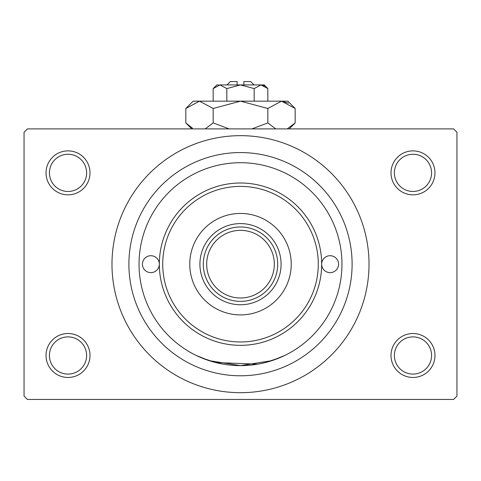 <?xml version="1.0" encoding="UTF-8"?>
<svg xmlns="http://www.w3.org/2000/svg" width="481" height="481" viewBox="0 0 481 481"><rect width="100%" height="100%" fill="white"/><g stroke="black" fill="none" stroke-linecap="round" stroke-linejoin="round"><path stroke-width="0.72" d="M390.999 355.489A21.982 21.982 0 0 1 412.981 333.507A21.982 21.982 0 0 1 434.968 355.489A21.982 21.982 0 0 1 412.981 377.471A21.982 21.982 0 0 1 390.999 355.489M431.583 355.489A18.603 18.603 0 0 0 412.981 336.886A18.603 18.603 0 0 0 394.384 355.489A18.603 18.603 0 0 0 412.981 374.092A18.603 18.603 0 0 0 431.583 355.489M46.032 355.489A21.982 21.982 0 0 1 68.019 333.507A21.982 21.982 0 0 1 90.001 355.489A21.982 21.982 0 0 1 68.019 377.471A21.982 21.982 0 0 1 46.032 355.489M86.616 355.489A18.603 18.603 0 0 0 68.019 336.886A18.603 18.603 0 0 0 49.417 355.489A18.603 18.603 0 0 0 68.019 374.092A18.603 18.603 0 0 0 86.616 355.489M46.032 172.859A21.982 21.982 0 0 1 68.019 150.878A21.982 21.982 0 0 1 90.001 172.859A21.982 21.982 0 0 1 68.019 194.841A21.982 21.982 0 0 1 46.032 172.859M86.616 172.859A18.603 18.603 0 0 0 68.019 154.257A18.603 18.603 0 0 0 49.417 172.859A18.603 18.603 0 0 0 68.019 191.462A18.603 18.603 0 0 0 86.616 172.859M390.999 172.859A21.982 21.982 0 0 1 412.981 150.878A21.982 21.982 0 0 1 434.968 172.859A21.982 21.982 0 0 1 412.981 194.841A21.982 21.982 0 0 1 390.999 172.859M431.583 172.859A18.603 18.603 0 0 0 412.981 154.257A18.603 18.603 0 0 0 394.384 172.859A18.603 18.603 0 0 0 412.981 191.462A18.603 18.603 0 0 0 431.583 172.859M265.326 362.554L279.683 357.762L285.005 355.351L271.975 360.63L240.524 365.632L208.988 360.618L195.995 355.351L201.317 357.762L215.674 362.554L257.654 364.177M128.896 264.171A111.604 111.604 0 0 1 240.5 152.567A111.604 111.604 0 0 1 352.104 264.171A111.604 111.604 0 0 1 240.5 375.781A111.604 111.604 0 0 1 128.896 264.171M111.983 264.171A128.517 128.517 0 0 0 240.5 392.688A128.517 128.517 0 0 0 369.017 264.171A128.517 128.517 0 0 0 240.5 135.66A128.517 128.517 0 0 0 111.983 264.171M453.565 399.452L27.435 399.452L24.05 396.073L24.05 132.275L27.435 128.896L453.565 128.896L456.95 132.275L456.95 396.073L453.565 399.452M159.331 264.171A81.169 81.169 0 0 1 240.5 183.002A81.169 81.169 0 0 1 321.669 264.171A81.169 81.169 0 0 1 240.5 345.34A81.169 81.169 0 0 1 159.331 264.171A8.454 8.454 0 0 0 150.878 255.718A8.454 8.454 0 0 0 142.424 264.171A8.454 8.454 0 0 0 150.878 272.631A8.454 8.454 0 0 0 159.331 264.177M321.669 264.177A8.454 8.454 0 0 0 330.122 272.631A8.454 8.454 0 0 0 338.576 264.171A8.454 8.454 0 0 0 330.122 255.718A8.454 8.454 0 0 0 321.669 264.171M189.773 264.171A50.727 50.727 0 0 0 240.5 314.905A50.727 50.727 0 0 0 291.227 264.171A50.727 50.727 0 0 0 240.5 213.444A50.727 50.727 0 0 0 189.773 264.171M318.284 264.171A77.784 77.784 0 0 0 240.5 186.387A77.784 77.784 0 0 0 162.716 264.171A77.784 77.784 0 0 0 240.5 341.961A77.784 77.784 0 0 0 318.284 264.171M341.961 264.171A101.461 101.461 0 0 0 240.5 162.71A101.461 101.461 0 0 0 139.039 264.171A101.461 101.461 0 0 0 240.5 365.632A101.461 101.461 0 0 0 341.961 264.171M240.5 304.756A40.584 40.584 0 0 1 199.916 264.171A40.584 40.584 0 0 1 240.5 223.587A40.584 40.584 0 0 1 281.084 264.171A40.584 40.584 0 0 1 240.5 304.756M277.699 264.171A37.199 37.199 0 0 1 240.5 301.377A37.199 37.199 0 0 1 203.301 264.171A37.199 37.199 0 0 1 240.5 226.972A37.199 37.199 0 0 1 277.699 264.171A37.199 37.199 0 0 0 240.5 226.972A37.199 37.199 0 0 0 203.301 264.171M226.972 84.927L230.357 81.548L237.121 81.548L237.121 84.927M219.053 85.005L216.829 84.927L213.161 88.588L219.997 84.927L226.834 88.588L240.5 84.927L254.166 88.588L261.003 84.927L267.839 88.588L267.839 101.16M254.166 88.588L254.166 101.16M264.508 85.943L261.947 85.005M213.161 88.588L213.161 101.16M226.834 88.588L226.834 101.16M192.502 128.223L185.828 122.92L185.828 108.484L193.152 101.16L287.848 101.16L295.172 108.484L295.172 122.92L287.205 128.896M185.828 108.484L199.495 101.16L213.161 108.484L240.5 101.16L267.839 108.484L281.505 101.16L295.172 108.484M267.839 108.484L267.839 122.92L251.9 128.896M275.805 128.896L267.839 122.92M288.498 103.181L281.505 101.16M199.495 101.16L197.607 101.311M213.161 108.484L213.161 122.92L205.195 128.896M229.106 128.896L213.161 122.92M219.997 84.927L264.171 84.927L267.839 88.588M243.879 84.927L243.879 81.548L250.643 81.548L254.028 84.927M206.68 264.171A33.82 33.82 0 0 0 240.5 297.992A33.82 33.82 0 0 0 274.32 264.171A33.82 33.82 0 0 0 240.5 230.351A33.82 33.82 0 0 0 206.68 264.171M191.799 128.896L185.828 122.92M289.201 128.896L295.172 122.92"/></g></svg>
